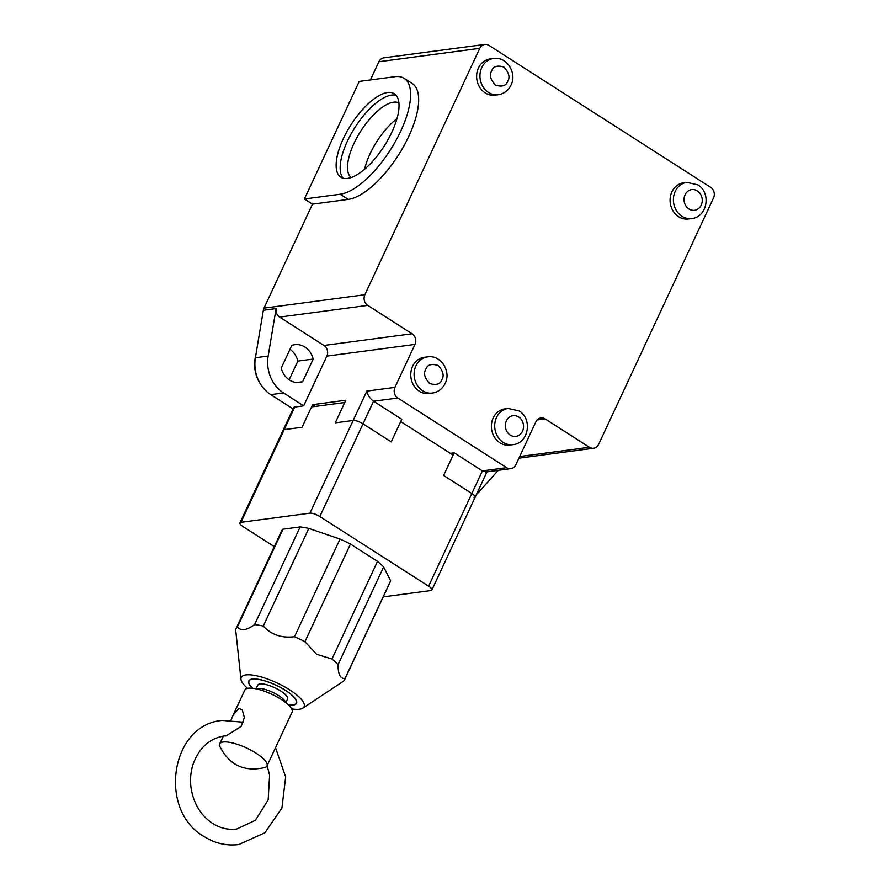 <?xml version="1.0" encoding="UTF-8"?>
<svg xmlns="http://www.w3.org/2000/svg" width="889" height="889" viewBox="0 0 889 889"><rect width="100%" height="100%" fill="white"/><g stroke="black" fill="none" stroke-linecap="round" stroke-linejoin="round"><path stroke-width="1.33" d="M255.799 355.378A31.304 27.215 82.4 0 0 260.466 384.037M387.604 92.512A49.551 19.725 122.6 0 1 394.294 93.723A49.551 19.725 122.6 0 1 388.293 139.217A49.551 19.725 122.6 0 1 347.555 178.411A49.551 19.725 122.6 0 1 340.865 177.2A49.551 19.725 122.6 0 1 346.866 131.705A49.551 19.725 122.6 0 1 387.604 92.512M396.116 95.323A49.551 19.725 -57.4 0 0 391.638 95.09A49.551 19.725 -57.4 0 0 352.377 131.683A49.551 19.725 -57.4 0 0 343.076 178.178M291.825 345.377A19.036 16.558 -97.6 0 1 294.715 344.688A19.036 16.558 -97.6 0 1 304.916 347.054A19.036 16.558 -97.6 0 1 313.195 359.045L302.604 381.748A19.036 16.558 -97.6 0 1 299.726 382.437A19.036 16.558 -97.6 0 1 281.246 368.068L291.825 345.377M513.02 444.656L509.697 445.1A18.258 15.88 -97.6 0 1 499.918 442.822A18.258 15.88 -97.6 0 1 491.595 423.342A18.258 15.88 -97.6 0 1 504.896 408.896L508.208 408.462L519.054 410.929C532.722 418.697 528.777 443.244 513.02 444.656A18.258 15.88 -97.6 0 1 503.241 442.378A18.258 15.88 -97.6 0 1 494.917 422.908A18.258 15.88 -97.6 0 1 508.208 408.462M691.72 218.55L688.397 218.994A18.258 15.88 -97.6 0 1 678.618 216.716A18.258 15.88 -97.6 0 1 670.295 197.236A18.258 15.88 -97.6 0 1 683.597 182.79L686.908 182.356L697.754 184.823C711.422 192.591 707.477 217.138 691.72 218.55A18.258 15.88 -97.6 0 1 681.941 216.271A18.258 15.88 -97.6 0 1 673.618 196.802A18.258 15.88 -97.6 0 1 686.908 182.356M432.41 393.06L429.098 393.505A18.258 15.88 -97.6 0 1 419.308 391.227A18.258 15.88 -97.6 0 1 410.985 371.746A18.258 15.88 -97.6 0 1 424.286 357.3L427.609 356.867C440.911 354.567 451.456 371.491 445.167 383.426C442.5 388.86 438.244 392.071 432.41 393.06A18.258 15.88 -97.6 0 1 422.631 390.782A18.258 15.88 -97.6 0 1 415.908 365.935A18.258 15.88 -97.6 0 1 427.609 356.867M498.262 94.723L494.951 95.156A18.258 15.88 -97.6 0 1 485.161 92.878A18.258 15.88 -97.6 0 1 476.837 73.409A18.258 15.88 -97.6 0 1 490.139 58.963L493.462 58.518C506.763 56.229 517.309 73.154 511.019 85.088C508.352 90.522 504.096 93.734 498.262 94.723A18.258 15.88 -97.6 0 1 488.483 92.445A18.258 15.88 -97.6 0 1 481.76 67.586A18.258 15.88 -97.6 0 1 493.462 58.518M398.905 102.913A44.339 17.647 -57.4 0 0 393.56 102.191A44.339 17.647 -57.4 0 0 357.556 136.473A44.339 17.647 -57.4 0 0 351.144 177.544M293.059 408.929L270.745 394.638A33.904 29.481 -97.6 0 1 255.399 357.745L263.333 310.261A7.823 6.801 82.4 0 1 263.989 308.127L312.472 204.148L304.416 198.98L359.234 81.432L394.983 76.687A67.808 26.992 -57.4 0 1 404.139 78.354A67.808 26.992 -57.4 0 1 395.916 140.606A67.808 26.992 -57.4 0 1 340.176 194.235L304.416 198.98M370.391 79.954L378.881 61.73A7.823 6.801 -97.6 0 1 383.904 57.841L484.783 44.45A7.823 6.801 -97.6 0 1 488.983 45.428L710.644 187.312A7.823 6.801 -97.6 0 1 713.523 197.969L598.63 444.367A7.823 6.801 82.4 0 1 593.608 448.256L518.932 458.168M312.472 204.148L348.232 199.403L340.176 194.235M404.139 78.354L412.196 83.51A67.808 26.992 122.6 0 1 403.984 145.763A67.808 26.992 122.6 0 1 348.232 199.403M263.989 308.127L364.868 294.737L479.771 48.339A7.823 6.801 -97.6 0 1 484.783 44.45M263.333 310.261L276.101 308.572L268.167 356.044L255.399 357.745M364.868 294.737A7.823 6.801 82.4 0 0 367.757 305.383L412.085 333.764A7.823 6.801 -97.6 0 1 414.974 344.421L394.938 387.371L366.846 391.093C367.635 395.127 369.88 398.505 373.558 401.239L363.023 423.842L391.238 441.9L363.023 423.842A7.823 2.289 -155 0 0 353.144 420.486L335.264 422.864L345.81 400.25L312.606 404.662L302.06 427.265L284.18 429.643L240.963 522.321A7.823 2.289 -155 0 0 239.919 522.888L283.135 430.198A7.823 2.289 25 0 1 284.18 429.643A7.823 2.289 -155 0 0 283.135 430.198L293.681 407.595A7.823 2.289 25 0 1 294.726 407.04L303.66 405.851L283.513 392.949A33.904 29.481 -97.6 0 1 268.167 356.044M312.606 404.662L315.351 406.417M450.367 453.346L454.168 452.834L482.383 470.892L485.827 471.97L510.831 468.647A7.823 6.801 82.4 0 0 515.853 464.769L535.878 421.808A7.823 6.801 -97.6 0 1 540.89 417.93A7.823 6.801 -97.6 0 1 545.09 418.897L589.418 447.278A7.823 6.801 82.4 0 0 593.608 448.256M486.994 471.815L475.104 497.318A7.823 2.289 -155 0 0 471.837 493.506L482.383 470.892L506.641 467.681L397.828 398.016L373.558 401.239L401.772 419.297L391.238 441.9L400.717 421.564L453.112 455.101L443.622 475.448L471.837 493.506A7.823 2.289 25 0 1 475.104 497.318A7.823 2.289 25 0 1 474.048 497.884M476.537 494.24A33.904 29.481 82.4 0 0 479.515 491.328L498.24 470.325M289.981 349.355A19.036 16.558 -97.6 0 1 297.859 361.09L289.136 379.803M394.938 387.371A7.823 6.801 82.4 0 0 397.828 398.016M506.641 467.681A7.823 6.801 82.4 0 0 510.831 468.647M276.101 308.572A7.823 6.801 82.4 0 0 279.635 317.084L367.757 305.383M303.66 405.851L326.852 356.111A7.823 6.801 82.4 0 0 323.974 345.465L279.635 317.084M454.168 452.834L443.622 475.448L471.837 493.506L428.62 586.184A7.823 2.289 25 0 1 431.876 589.996A7.823 2.289 25 0 1 430.832 590.563L383.237 596.886M296.759 382.526L302.604 381.748M297.859 361.09L313.195 359.045M396.972 118.681A44.339 17.647 -57.4 0 0 364.646 169.188M247.553 688.342A34.693 10.146 25 0 1 240.952 679.263A34.693 10.146 25 0 1 256.777 675.829A34.693 10.146 25 0 1 289.636 689.82A34.693 10.146 25 0 1 302.838 708.133A34.693 10.146 25 0 1 291.648 708.911M377.514 561.37L331.975 659.016L316.628 654.282L304.938 641.714L350.477 544.057L377.514 561.37A59.985 17.536 25 0 1 383.615 566.949L390.615 580.795A59.985 17.536 25 0 1 390.271 581.795L344.732 679.452A59.985 17.536 25 0 1 343.265 681.341L302.838 708.133M240.952 679.263L235.652 629.745A59.985 17.536 25 0 1 235.996 628.745L281.535 531.089A59.985 17.536 25 0 1 283.002 529.199L300.138 526.933A59.985 17.536 25 0 1 308.805 528.422L340.031 539.056L294.503 636.702A59.985 17.536 25 0 1 304.938 641.714M294.503 636.702C281.702 638.313 271.289 634.779 263.266 626.078L308.805 528.422M300.138 526.933L254.598 624.578A59.985 17.536 25 0 1 263.266 626.078M254.598 624.578C246.497 630.479 240.786 631.234 237.463 626.856L283.002 529.199M235.996 628.745A59.985 17.536 25 0 1 237.463 626.856M252.487 688.242A26.348 7.701 25 0 1 248.776 680.941A26.348 7.701 25 0 1 252.298 679.052A26.348 7.701 25 0 1 280.924 687.63A26.348 7.701 25 0 1 296.526 703.21A26.348 7.701 25 0 1 293.003 705.099A26.348 7.701 25 0 1 288.558 705.055M428.62 586.184L319.807 516.531L363.023 423.842A7.823 2.289 -155 0 0 353.144 420.486L335.264 422.864L344.754 402.517L311.55 406.918L302.06 427.265L284.18 429.643L294.726 407.04M274.29 546.613L243.186 526.699A7.823 2.289 -155 0 1 239.919 522.888M240.963 522.321L309.928 513.164L366.846 391.093M340.031 539.056A59.985 17.536 25 0 1 350.477 544.057M319.807 516.531A7.823 2.289 -155 0 0 309.928 513.164M390.615 580.795L345.076 678.451A59.985 17.536 25 0 1 344.732 679.452M345.076 678.451C340.354 678.985 338.02 674.373 338.076 664.605L383.615 566.949M331.975 659.016A59.985 17.536 25 0 1 338.076 664.605M252.665 688.264A26.081 7.623 25 0 1 249.02 681.052A26.081 7.623 25 0 1 285.425 690.375A26.081 7.623 25 0 1 296.293 703.099A26.081 7.623 25 0 1 288.425 704.933M256.043 688.808L257.766 685.13A16.435 4.801 25 0 1 259.955 683.952A16.435 4.801 25 0 1 277.812 689.297A16.435 4.801 25 0 1 287.547 699.021L285.836 702.699M256.421 688.886A16.435 4.801 25 0 1 257.854 688.475A16.435 4.801 25 0 1 274.168 693.009A16.435 4.801 25 0 1 285.525 702.454A16.435 4.801 -155 0 0 274.168 693.009A16.435 4.801 -155 0 0 257.854 688.475A16.435 4.801 -155 0 0 256.421 688.886M231.029 720.068L233.274 714.823L238.919 708.311L242.297 710.044L244.386 717.512L241.108 726.457L226.028 735.948L224.873 735.936M219.839 746.471A26.081 7.623 25 0 1 219.716 743.893A26.081 7.623 25 0 1 256.121 753.216A26.081 7.623 25 0 1 266.989 765.94A26.081 7.623 25 0 1 264.944 767.496C244.431 772.241 229.395 765.229 219.839 746.471M266.989 765.94L292.081 712.145A26.081 7.623 -155 0 0 281.213 699.421A26.081 7.623 -155 0 0 244.797 690.097L233.274 714.823M425.787 369.291C427.32 364.723 431.409 363.434 438.055 365.412C443.078 370.891 444.356 375.625 441.9 379.614C440.366 384.181 436.277 385.47 429.62 383.492C424.609 378.003 423.331 373.269 425.787 369.291M491.639 70.953C493.173 66.386 497.262 65.086 503.907 67.064C508.93 72.554 510.208 77.287 507.752 81.266C506.219 85.833 502.129 87.133 495.473 85.155C490.461 79.666 489.183 74.932 491.639 70.953M510.23 435.088A10.435 9.068 -97.6 0 1 506.386 420.886A10.435 9.068 -97.6 0 1 518.665 417.008A10.435 9.068 -97.6 0 1 522.51 431.209A10.435 9.068 -97.6 0 1 510.23 435.088M688.931 208.982A10.435 9.068 -97.6 0 1 685.086 194.78A10.435 9.068 -97.6 0 1 697.365 190.902A10.435 9.068 -97.6 0 1 701.21 205.103A10.435 9.068 -97.6 0 1 688.931 208.982M479.771 48.339L378.881 61.73M270.745 394.638L283.513 392.949M326.852 356.111L414.974 344.421M589.418 447.278L519.687 456.535M537.1 419.964L545.09 418.897M323.974 345.465L412.085 333.764M267.1 765.696L269.611 775.086L268.156 799.922L255.432 820.28L236.663 829.037C228.317 830.093 220.294 828.215 212.571 823.381C200.758 815.446 193.591 803.623 191.057 787.91C189.99 779.842 190.635 772.074 192.98 764.584C198.947 747.971 209.393 738.437 224.306 735.959L227.206 735.703M243.464 722.224L222.25 720.446C170.399 724.513 157.809 810.446 204.137 836.56C214.96 843.372 226.484 846.039 238.73 844.55L264.889 832.793L281.902 808.09L285.669 776.964L275.379 747.249M475.104 497.318L431.876 589.996M249.02 681.052L249.476 680.074M296.293 703.099L296.748 702.121M219.716 743.893L223.35 736.103"/></g></svg>
